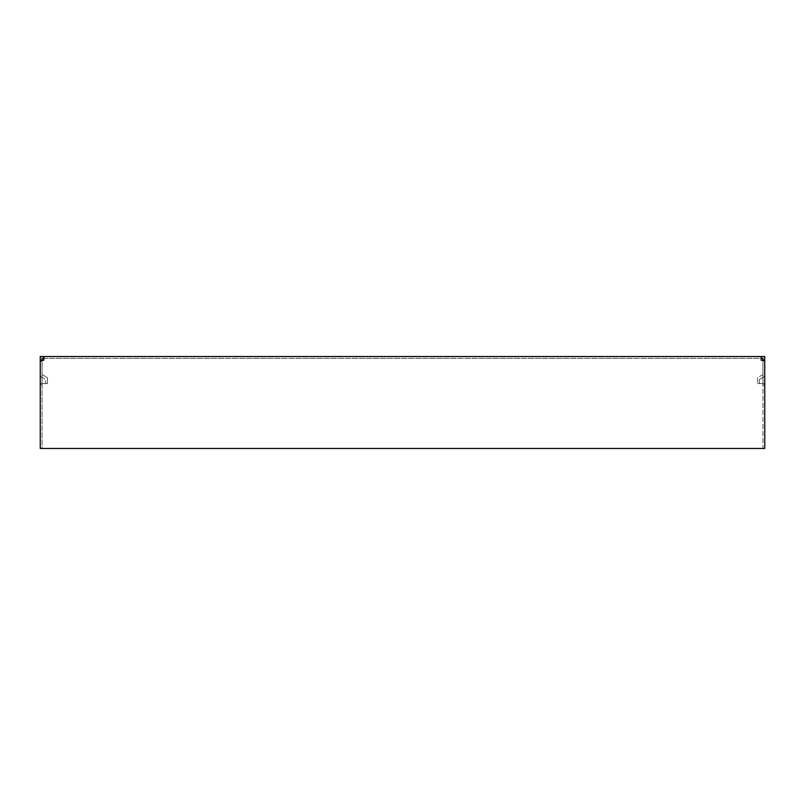 <?xml version="1.0" encoding="UTF-8"?>
<svg xmlns="http://www.w3.org/2000/svg" width="805" height="805" viewBox="0 0 805 805"><rect width="100%" height="100%" fill="white"/><g stroke="black" fill="none" stroke-linecap="round" stroke-linejoin="round"><path stroke-width="0.6" stroke-dasharray="4.03 3.02" d="M43.852 356.545L43.852 358.346L761.148 358.346L761.148 360.147L762.949 360.781L762.949 361.425L764.75 361.425L764.75 360.781L764.75 383.572L764.75 376.368L764.75 383.572L759.346 383.572L764.75 383.572L764.75 356.545L40.25 356.545L40.25 383.572L45.654 383.572L45.654 379.487L45.654 383.572L40.25 383.572L40.25 360.781L40.25 361.425L42.051 361.425L42.051 448.455L40.25 448.455L40.25 361.425M762.949 360.781L762.949 448.455L764.75 448.455L42.051 448.455L42.051 384.85L40.25 384.85M42.051 360.519L42.051 383.572L47.455 383.572L47.455 377.686L42.051 374.567L42.051 383.572L42.051 374.567L47.455 377.686L47.455 383.572L42.051 383.572L42.051 358.346L43.852 358.346L43.852 360.147L42.051 360.781M762.949 361.425L762.949 448.455M43.852 358.346L762.949 358.346L762.949 383.572L762.949 374.567L762.949 383.572L757.545 383.572L764.75 383.572L762.949 383.572L762.949 360.519M42.051 361.425L42.051 384.85M759.346 379.487L759.346 383.572L759.346 379.487L764.75 376.368L759.346 379.487M762.949 374.567L757.545 377.686L757.545 383.572L757.545 377.686L762.949 374.567M40.25 376.368L45.654 379.487L40.25 376.368M42.051 383.572L40.25 383.572L42.051 383.572M42.051 448.455L40.25 448.455M761.148 358.346L761.148 356.545M764.75 361.425L764.75 448.455M762.949 384.85L764.75 384.85"/><path stroke-width="1.21" d="M764.75 360.781L764.75 356.545L761.148 356.545L761.148 360.147L764.75 360.781L764.75 448.455L40.25 448.455L40.25 360.781L43.852 360.147L43.852 356.545L40.25 356.545L40.25 360.781M761.148 356.545L43.852 356.545M761.148 358.346L762.949 358.346L762.949 360.519M43.852 358.346L42.051 358.346L42.051 360.519M42.051 360.147L40.25 360.147M762.949 360.147L764.75 360.147"/></g></svg>
